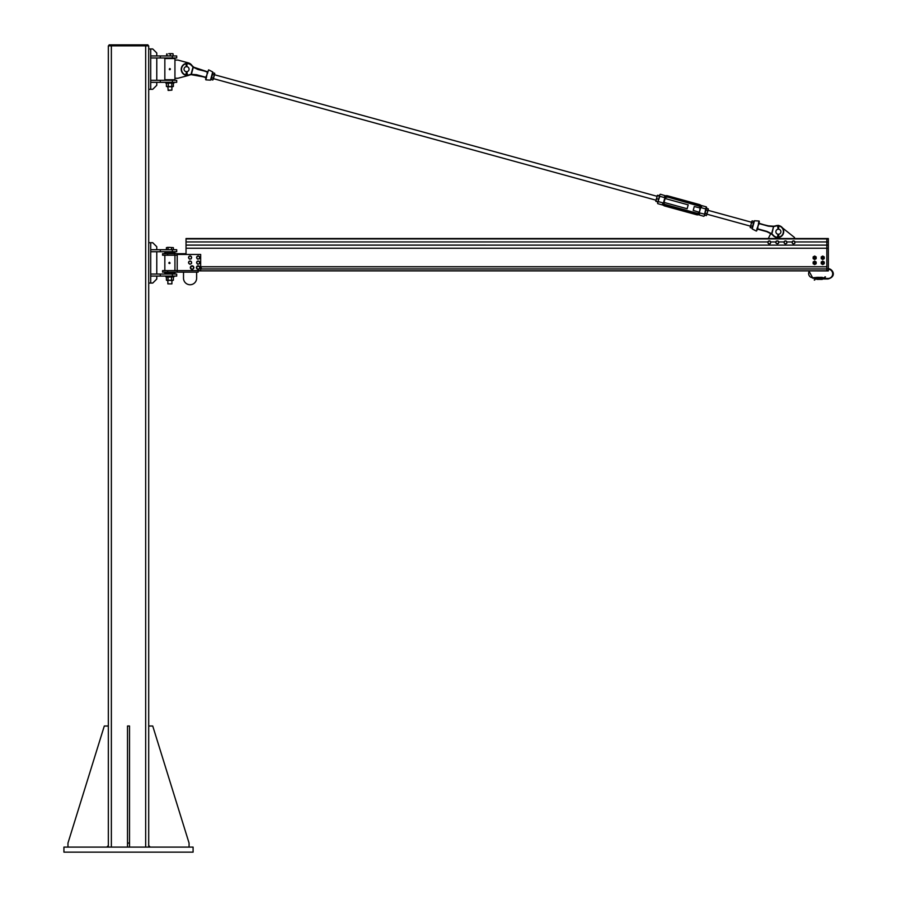 <?xml version="1.0" encoding="UTF-8"?>
<svg xmlns="http://www.w3.org/2000/svg" width="897" height="897" viewBox="0 0 897 897"><rect width="100%" height="100%" fill="white"/><g stroke="black" fill="none" stroke-linecap="round" stroke-linejoin="round"><path stroke-width="1.35" d="M193.09 852.15L193.09 847.104L63.922 847.104L63.922 852.15L193.09 852.15M108.335 847.104L108.335 45.859L148.7 45.859L148.7 847.104L148.7 845.591L150.214 847.104M189.065 847.104L189.065 843.068L152.737 726.009L148.7 726.009L148.7 283.071L150.718 283.071L150.718 242.706L148.7 242.706L148.7 89.319L150.718 89.319L150.718 48.954L148.7 48.954L148.7 45.859M109.086 44.85L109.086 45.859L109.086 44.85L147.938 44.85L147.938 45.859L147.938 44.85M148.7 726.009L148.7 845.591M129.527 843.068L127.509 843.068L127.509 726.009L129.527 726.009L129.527 847.104M127.509 847.104L127.509 843.068M106.821 847.104L108.335 845.591L108.335 726.009L104.299 726.009L67.97 843.068L67.97 847.104M148.7 242.706L148.7 283.071M156.773 274.056L156.773 251.721M160.305 276.074L150.718 276.074L150.718 274.056L160.305 274.056L160.305 276.074L176.698 276.074L176.698 274.056L172.37 274.056L172.37 276.074M160.305 274.056L172.37 274.056M160.305 251.721L150.718 251.721L150.718 249.702L160.305 249.702L160.305 251.721L176.698 251.721L176.698 249.702L172.37 249.702L172.37 251.721M160.305 249.702L172.37 249.702M156.773 249.702L156.773 246.742L152.737 242.706L150.718 242.706M150.718 283.071L152.737 283.071L156.773 279.034L156.773 276.074M148.7 48.954L148.7 89.319M156.773 80.304L156.773 57.969M160.305 82.322L150.718 82.322L150.718 80.304L160.305 80.304L160.305 82.322L176.698 82.322L176.698 80.304L172.37 80.304L172.37 82.322M160.305 80.304L172.37 80.304M160.305 57.969L150.718 57.969L150.718 55.95L160.305 55.95L160.305 57.969L176.698 57.969L176.698 55.95L172.37 55.95L172.37 57.969M160.305 55.95L172.37 55.95M156.773 55.95L156.773 52.99L152.737 48.954L150.718 48.954M150.718 89.319L152.737 89.319L156.773 85.282L156.773 82.322M164.857 273.507L174.937 273.507L174.937 272.127M174.937 253.705L174.937 252.315L164.857 252.315M166.864 252.315L172.919 252.315M172.919 251.9L166.864 251.9M172.796 274.056L166.864 273.507M200.67 266.734L826.832 266.734L826.832 238.535L186.038 238.535L186.038 254.468L186.038 253.705L162.57 253.705L162.57 255.219L174.68 255.219L174.68 253.705M174.68 255.219L177.214 255.219M177.214 270.614L162.57 270.614L162.57 272.127L177.202 272.127L177.214 254.468L200.67 254.468L200.67 270.614L177.214 270.614M177.202 272.127L198.147 272.127L198.147 270.614M196.634 272.127L196.634 278.182A6.559 6.559 0 0 1 190.074 284.741A6.559 6.559 0 0 1 183.515 278.182L183.515 272.127M169.365 263.55L169.982 263.303L168.849 263.169L169.522 262.283M169.051 262.518L169.993 262.978L169.051 263.314M169.679 262.507L169.073 263.314L169.679 262.507M171.91 280.481L171.91 283.889L167.874 283.889L167.874 280.481M167.874 283.889L171.91 283.889M167.223 247.415L169.791 247.415L166.461 247.65M173.39 249.702L173.39 247.684L169.791 247.415L173.323 247.65M171.54 249.702L171.54 247.684M168.042 249.702L168.042 247.684M166.394 249.702L166.394 247.684M165.855 276.904L173.928 276.904L173.928 276.186L165.855 276.186L165.855 276.904M195.221 68.037L207.689 72.164L207.857 71.558L207.689 72.175L208.62 69.854L212.724 71.951L210.47 80.147L205.873 79.855L206.871 75.146L205.884 77.288L196.555 74.731L191.364 74.328L193.404 66.838A13.32 13.32 0 0 1 191.756 65.302A13.32 13.32 0 0 0 193.259 66.726A13.32 13.32 0 0 1 192.07 65.638A6.559 6.559 0 0 0 188.235 62.835L177.965 60.088L174.937 60.088L174.937 58.563L164.846 58.563L164.846 79.755L174.937 79.755L174.937 78.252L177.965 78.252L188.235 75.505A6.559 6.559 0 0 0 189.491 75.023A13.32 13.32 0 0 1 191.072 74.698A13.32 13.32 0 0 0 189.054 75.157A13.32 13.32 0 0 1 191.252 74.675L205.884 77.288L205.66 79.553L206.512 77.344L205.828 77.602M174.937 60.088L174.937 78.252M166.864 58.563L172.919 58.563M172.919 58.148L166.864 58.148M172.796 80.304L166.864 79.755M169.903 69.798L169.533 68.71L170.408 69.114L169.32 69.529L169.791 68.52M170.06 68.699L169.623 69.618L170.06 68.699M171.91 86.729L171.91 90.137L168.031 90.137M168.311 90.429L171.91 90.137M173.11 55.95L173.11 53.932L171.708 53.663L172.942 53.674M170.307 53.932L168.703 53.663L171.708 53.663L170.307 53.932L170.307 55.95M167.089 55.95L167.089 53.932M166.674 55.95L166.674 53.932M165.855 83.152L173.928 83.152L173.928 82.434L165.855 82.434L165.855 83.152M198.147 270.894L826.832 270.894L826.832 268.999L200.67 268.999M819.466 270.894L809.486 270.894L828.346 270.916L828.346 238.535L826.832 238.535L828.346 238.535M200.67 268.943L826.832 268.943M200.67 266.79L826.832 266.79M201.175 266.79L201.175 268.943M173.323 280.256L166.461 280.256M172.56 276.904L166.394 277.173L166.394 280.212L172.56 280.481M167.223 276.904L166.394 277.173M166.394 280.212L167.223 280.481M173.39 277.173L173.39 280.212M171.529 277.173L171.529 280.212M168.042 277.173L168.042 280.212M173.3 86.516L166.483 86.516M172.583 83.152L167.201 83.152M167.201 86.729L172.583 86.729M173.379 83.421L173.379 86.46M171.775 83.421L171.775 86.46M166.394 83.421L166.394 86.46M168.277 83.421L168.277 86.46M198.226 265.983L198.237 265.826A1.76 1.76 0 0 0 196.566 268.349A1.76 1.76 0 0 0 199.583 268.607A1.76 1.76 0 0 0 198.36 265.837L198.349 266.028M192.182 265.949L192.193 265.826A1.76 1.76 0 0 0 190.5 268.338A1.76 1.76 0 0 0 193.517 268.618A1.76 1.76 0 0 0 192.317 265.837L192.306 266.005M198.719 266.185L199.65 267.373A1.514 1.514 0 0 0 197.217 266.387L198.719 266.185M199.762 268.237L199.078 268.775A1.514 1.514 0 0 0 199.65 267.373L199.762 268.237M198.383 269.313L197.575 268.988A1.514 1.514 0 0 0 199.078 268.775L198.383 269.313M196.645 267.788L197.217 266.387A1.514 1.514 0 0 0 197.575 268.988L196.645 267.788M192.754 266.218L193.606 267.474A1.514 1.514 0 0 0 191.24 266.331L192.754 266.218M193.662 268.349L192.945 268.831A1.514 1.514 0 0 0 193.606 267.474L193.662 268.349M192.216 269.324L191.431 268.943A1.514 1.514 0 0 0 192.945 268.831L192.216 269.324M190.579 267.687L191.24 266.331A1.514 1.514 0 0 0 191.431 268.943L190.579 267.687M190.859 261.24L191.588 262.574A1.514 1.514 0 0 0 189.345 261.206L190.859 261.24M191.566 263.449L190.803 263.864A1.514 1.514 0 0 0 191.588 262.574L191.566 263.449M190.029 264.279L189.289 263.83A1.514 1.514 0 0 0 190.803 263.864L190.029 264.279M188.561 262.496L189.345 261.206A1.514 1.514 0 0 0 189.289 263.83L188.561 262.496M199.19 261.442L199.616 262.888A1.514 1.514 0 0 0 197.721 261.083L199.19 261.442M199.414 263.74L198.573 263.987A1.514 1.514 0 0 0 199.616 262.888L199.414 263.74M197.732 264.234L197.105 263.628A1.514 1.514 0 0 0 198.573 263.987L197.732 264.234M196.678 262.182L197.721 261.083A1.514 1.514 0 0 0 197.105 263.628L196.678 262.182M199.358 256.576L199.538 258.078A1.514 1.514 0 0 0 197.957 255.993L199.358 256.576M199.201 258.885L198.338 258.998A1.514 1.514 0 0 0 199.538 258.078L199.201 258.885M197.475 259.098L196.936 258.403A1.514 1.514 0 0 0 198.338 258.998L197.475 259.098M196.757 256.901L197.957 255.993A1.514 1.514 0 0 0 196.936 258.403L196.757 256.901M191.24 256.531L191.498 258.022A1.514 1.514 0 0 0 189.828 255.993L191.24 256.531M191.184 258.841L190.321 258.986A1.514 1.514 0 0 0 191.498 258.022L191.184 258.841M189.469 259.132L188.908 258.459A1.514 1.514 0 0 0 190.321 258.986L189.469 259.132M188.662 256.957L189.828 255.993A1.514 1.514 0 0 0 188.908 258.459L188.662 256.957M768.303 238.535L770.781 233.512M782.543 227.939L794.54 237.526L794.54 238.535M794.529 241.293L794.921 242.672A1.435 1.435 0 0 0 793.139 240.945L794.529 241.293M794.72 243.468L793.923 243.692A1.435 1.435 0 0 0 794.921 242.672L794.72 243.468M793.127 243.928L792.533 243.356A1.435 1.435 0 0 0 793.923 243.692L793.127 243.928M792.141 241.977L793.139 240.945A1.435 1.435 0 0 0 792.533 243.356L792.141 241.977L786.994 241.943M786.411 241.248L786.86 242.605A1.435 1.435 0 0 0 785.01 240.968L786.411 241.248M786.691 243.423L785.907 243.681A1.435 1.435 0 0 0 786.86 242.605L786.691 243.423M785.133 243.939L784.505 243.39A1.435 1.435 0 0 0 785.907 243.681L785.133 243.939M784.056 242.033L785.01 240.968A1.435 1.435 0 0 0 784.505 243.39L784.056 242.033M777.8 243.692L776.41 243.367A1.435 1.435 0 0 0 778.775 242.65L777.8 243.692M775.804 242.807L775.995 241.999A1.435 1.435 0 0 0 776.41 243.367L775.804 242.807M776.174 241.192L776.97 240.957A1.435 1.435 0 0 0 775.995 241.999L776.174 241.192M778.361 241.282L778.775 242.65A1.435 1.435 0 0 0 776.97 240.957L778.361 241.282M770.545 241.607L770.545 243.042A1.435 1.435 0 0 0 769.312 240.889L770.545 241.607M770.142 243.749L769.312 243.749A1.435 1.435 0 0 0 770.545 243.042L770.142 243.749M768.482 243.749L768.079 243.042A1.435 1.435 0 0 0 769.312 243.749L768.482 243.749M768.079 241.607L769.312 240.889A1.435 1.435 0 0 0 768.079 243.042L768.079 241.607M186.038 248.245L826.832 248.245L826.832 270.412L828.346 270.412M828.346 239.039L826.832 239.039L826.832 241.955L795.101 241.943M822.751 259.536L824.242 258.65L824.231 256.912L822.751 256.049M822.717 256.049L821.215 256.934L821.237 258.672L821.237 256.912L822.728 256.071L824.231 256.934L824.231 258.661L822.728 259.525L821.237 258.661L822.717 259.536M824.231 257.529L824.242 256.934M822.728 256.744A1.054 1.054 0 0 0 821.686 257.798A1.054 1.054 0 0 0 822.728 258.841A1.054 1.054 0 0 0 823.782 257.798A1.054 1.054 0 0 0 822.728 256.744M823.738 257.798A1.009 1.009 0 0 0 822.224 256.923A1.009 1.009 0 0 0 822.224 258.672A1.009 1.009 0 0 0 823.738 257.798M822.728 258.448A0.65 0.65 0 0 1 822.168 257.461A0.65 0.65 0 0 1 823.3 257.461A0.65 0.65 0 0 1 822.728 258.448M822.728 258.706A0.908 0.908 0 0 0 823.637 257.798A0.908 0.908 0 0 0 822.728 256.89A0.908 0.908 0 0 0 821.82 257.798A0.908 0.908 0 0 0 822.728 258.706M814.678 259.536L816.158 258.672L816.169 256.934L814.678 256.049L813.142 256.934L814.655 256.071L816.158 256.934L816.158 258.661L814.655 259.525L813.142 258.65L813.68 256.632M813.142 256.934L813.142 258.65L814.644 259.536M816.158 257.529L816.169 256.934M814.655 256.744A1.054 1.054 0 0 0 813.613 257.798A1.054 1.054 0 0 0 814.655 258.841A1.054 1.054 0 0 0 815.709 257.798A1.054 1.054 0 0 0 814.655 256.744M815.665 257.798A1.009 1.009 0 0 0 814.151 256.923A1.009 1.009 0 0 0 814.151 258.672A1.009 1.009 0 0 0 815.665 257.798M814.655 258.448A0.65 0.65 0 0 1 814.095 257.461A0.65 0.65 0 0 1 815.227 257.461A0.65 0.65 0 0 1 814.655 258.448M814.655 258.706A0.908 0.908 0 0 0 815.564 257.798A0.908 0.908 0 0 0 814.655 256.89A0.908 0.908 0 0 0 813.747 257.798A0.908 0.908 0 0 0 814.655 258.706M823.715 263.998L824.242 261.98L824.231 263.718L822.751 264.581L821.215 263.696L821.215 261.98L822.751 261.094L824.231 261.98L823.255 261.408M821.215 263.696L821.215 261.98L822.717 261.094M824.231 262.574L824.242 261.98M821.237 263.718L822.717 264.581L824.231 263.707M822.728 261.789A1.054 1.054 0 0 0 821.686 262.843A1.054 1.054 0 0 0 822.728 263.886A1.054 1.054 0 0 0 823.782 262.843A1.054 1.054 0 0 0 822.728 261.789M823.738 262.843A1.009 1.009 0 0 0 822.224 261.969A1.009 1.009 0 0 0 822.224 263.718A1.009 1.009 0 0 0 823.738 262.843M822.728 263.494A0.65 0.65 0 0 1 822.168 262.507A0.65 0.65 0 0 1 823.3 262.507A0.65 0.65 0 0 1 822.728 263.494M822.728 263.752A0.908 0.908 0 0 0 823.637 262.843A0.908 0.908 0 0 0 822.728 261.935A0.908 0.908 0 0 0 821.82 262.843A0.908 0.908 0 0 0 822.728 263.752M815.642 263.998L816.169 261.98L816.158 263.718L814.678 264.581L813.164 263.707L813.142 261.98L814.644 261.094L816.169 261.98L814.678 261.094M814.644 261.094L813.142 261.98L813.142 263.696L814.644 264.581L816.158 263.707M816.158 262.574L816.169 261.98M814.655 261.789A1.054 1.054 0 0 0 813.613 262.843A1.054 1.054 0 0 0 814.655 263.886A1.054 1.054 0 0 0 815.709 262.843A1.054 1.054 0 0 0 814.655 261.789M815.665 262.843A1.009 1.009 0 0 0 814.151 261.969A1.009 1.009 0 0 0 814.151 263.718A1.009 1.009 0 0 0 815.665 262.843M814.655 263.494A0.65 0.65 0 0 1 814.095 262.507A0.65 0.65 0 0 1 815.227 262.507A0.65 0.65 0 0 1 814.655 263.494M814.655 263.752A0.908 0.908 0 0 0 815.564 262.843A0.908 0.908 0 0 0 814.655 261.935A0.908 0.908 0 0 0 813.747 262.843A0.908 0.908 0 0 0 814.655 263.752M814.745 280.077L814.745 280.077A1.256 1.256 0 0 1 816.001 278.967L816.943 279.348L816.976 278.339L816.001 278.462L814.241 280.01M822.302 278.462L822.302 277.386L822.302 279.348L822.302 278.418L828.043 278.462A4.631 4.631 0 0 0 832.674 273.977A4.631 4.631 0 0 0 828.346 269.201M809.486 270.894A4.283 4.283 0 0 0 812.906 277.767L816.943 277.386L816.943 278.462M822.302 277.767L823.76 277.767A1.256 1.256 0 0 0 824.982 276.814L824.982 276.814M819.275 277.767L819.97 277.767L819.97 279.348L819.275 279.348L819.275 277.386L819.275 278.967M819.97 279.057L819.97 277.678M822.302 278.418L822.302 279.348M816.943 279.057L816.943 277.678M816.976 277.364L819.241 277.364L819.275 278.462L816.976 278.339L816.943 277.386M778.899 234.195L777.89 234.195M780.917 231.729A2.523 2.523 0 0 1 777.138 233.915A2.523 2.523 0 0 1 777.138 229.542A2.523 2.523 0 0 1 780.917 231.729M186.038 71.637L187.047 71.637M184.02 69.17A2.523 2.523 0 0 0 187.798 71.356A2.523 2.523 0 0 0 187.798 66.983A2.523 2.523 0 0 0 184.02 69.17M186.184 73.005L185.814 74.675L186.184 73.005M186.184 66.67L186.184 64.494L186.184 66.67M185.892 64.012A0.762 0.762 0 0 1 187.036 63.025A0.762 0.762 0 0 1 187.193 64.012A0.762 0.762 0 0 0 186.049 63.025A0.762 0.762 0 0 0 185.892 64.012L186.43 64.427L185.892 64.012M186.643 71.693L187.406 75.045L186.901 71.67M186.901 66.67L186.901 64.494M187.406 75.045L186.542 73.005L185.814 74.675M186.542 64.494L186.542 63.205L186.542 64.494M779.426 237.324A6.055 6.055 0 0 0 778.91 225.607A0.762 0.762 0 0 0 778.047 225.483A6.055 6.055 0 0 0 775.883 225.741A13.32 13.32 0 0 1 773.864 226.19L773.864 226.19A13.32 13.32 0 0 0 775.883 225.741A13.32 13.32 0 0 1 773.685 226.223A13.32 13.32 0 0 0 775.883 225.741L775.983 226.044A5.741 5.741 0 0 1 777.733 225.786M778.753 227.064L778.506 229.206M778.753 234.229L778.753 235.563L778.753 234.229M778.293 229.206L777.744 226.571L778.035 229.228M777.43 237.156L778.035 234.229M779.493 237.514L778.506 235.619L779.493 237.514M779.044 226.571A0.762 0.762 0 0 0 777.901 225.584A0.762 0.762 0 0 0 777.744 226.571L778.394 225.652L779.044 226.571M779.258 237.604L778.394 235.563L777.665 237.234M778.394 227.064L778.394 225.764L778.394 227.064M191.364 74.328L191.05 74.384A13.634 13.634 0 0 0 188.953 74.855A5.741 5.741 0 0 1 181.755 70.941A5.741 5.741 0 0 1 185.802 63.822M206.803 71.592L197.99 69.506L193.023 67.107L191.061 74.249M198.102 69.204L207.431 71.76L193.079 66.983A13.634 13.634 0 0 1 191.521 65.515L191.756 65.302A6.055 6.055 0 0 0 187.249 63.317A6.055 6.055 0 0 1 191.756 65.302M186.845 63.328A6.055 6.055 0 0 0 186.184 63.407A6.055 6.055 0 0 1 186.845 63.328M185.78 63.496A6.055 6.055 0 0 0 181.441 70.998A6.055 6.055 0 0 0 189.054 75.157A6.055 6.055 0 0 1 181.441 70.998A6.055 6.055 0 0 1 185.78 63.496M197.99 69.506L207.431 71.76L206.871 75.146L207.431 71.76L208.182 71.48M196.555 74.731L205.2 77.434M211.109 79.474L212.925 72.859M207.622 73.128L206.983 74.417M207.14 72.892L207.801 72.691M758.133 229.296L766.834 231.695L757.472 229.116L756.653 230.888M778.988 237.111A5.741 5.741 0 0 1 773.416 235.384A13.634 13.634 0 0 0 771.857 233.904L771.622 233.725M771.913 233.781L773.573 226.56L771.611 233.702L766.946 231.392L757.617 228.825L757.864 226.481L756.754 229.419M773.876 226.649L768.381 226.167L759.053 223.6L759.277 221.335L758.862 223.084M775.983 226.044A13.634 13.634 0 0 1 773.887 226.515L773.595 226.549M769.716 232.861L766.834 231.695L771.532 234.061A13.32 13.32 0 0 1 773.18 235.597A6.055 6.055 0 0 0 779.101 237.413M773.685 226.223L768.437 225.853L758.683 223.499L758.851 222.893L758.425 223.555L758.615 222.658L758.694 223.488M758.727 223.207L757.864 226.481L759.109 223.286M757.505 229.127L766.946 231.392M753.783 222.299L752.561 226.728M758.144 225.797L758.784 224.407M768.381 226.167L759.737 223.465M664.015 202.408L687.147 208.754L688.212 204.864L665.081 198.506M657.109 196.32L214.506 74.754M699.402 212.253L700.142 208.014A1.57 1.57 0 0 0 699.043 206.086A1.57 1.57 0 0 1 700.142 208.014L694.267 206.534L693.202 210.425L699.01 212.141A1.57 1.57 0 0 1 697.07 213.239L665.081 204.46L696.969 213.632A1.973 1.973 0 0 0 699.402 212.253L700.535 208.126A1.973 1.973 0 0 0 699.144 205.693L667.155 196.903A1.973 1.973 0 0 0 664.722 198.282L663.589 202.408A1.973 1.973 0 0 0 664.969 204.841L665.081 204.46A1.57 1.57 0 0 1 663.982 202.52L665.114 198.394A1.57 1.57 0 0 1 667.043 197.295A1.57 1.57 0 0 0 665.114 198.394L664.722 198.282M751.507 222.243L708.081 210.324M659.508 195.95L657.905 201.758L655.942 201.41L657.389 195.333M659.396 196.32L659.889 194.537M662.535 204A3.151 3.151 0 0 0 664.666 205.974A3.151 3.151 0 0 1 662.535 204C663.432 205.525 663.432 205.525 662.535 204L663.511 203.025L658.364 201.612L657.523 203.171L659.822 196.308L664.969 197.721L664.599 196.409C666.168 195.524 666.168 195.524 664.621 196.387A3.151 3.151 0 0 1 667.469 195.77L667.155 196.892L699.155 205.682A1.985 1.985 0 0 1 700.613 207.51L705.748 208.923L704.223 215.998L704.717 214.215L699.155 212.813L699.525 214.125M657.523 203.171L657.893 201.791M704.694 215.067L704.223 215.998M706.118 209.124L704.694 215.112L705.748 208.923L706.32 206.871L706.522 208.407M705.434 211.625L706.601 207.364M703.73 216.289L698.483 214.719M664.969 197.721A1.985 1.985 0 0 1 667.155 196.892L699.043 206.086L699.458 204.561A3.151 3.151 0 0 1 701.589 206.534L701.589 206.534A3.151 3.151 0 0 0 699.458 204.561L667.469 195.77M663.511 203.025A1.985 1.985 0 0 0 664.969 204.852L696.969 213.632L664.969 204.852L664.666 205.974L696.655 214.764A3.151 3.151 0 0 0 699.492 214.148M700.613 207.51L701.589 206.534C700.692 205.009 700.692 205.009 701.589 206.534M660.394 194.245L665.641 195.826M750.24 227.558L752.056 220.931M752.392 227.356L753.895 221.862L752 228.04M751.675 221.626L750.251 227.625L750.262 226.762L750.251 227.625L751.955 228.085M753.805 222.209L753.816 221.357L753.805 222.209M751.664 222.478L753.379 222.938M752.101 220.886L753.816 221.357M750.744 225.842L752.448 226.313M708.271 208.878L706.432 215.549M704.694 215.112L706.41 215.583L708.249 209.707M706.107 209.999L707.811 210.47M706.556 208.373L708.26 208.844M705.177 213.363L706.881 213.834M657.378 195.367L655.785 201.175M656.682 198.697L658.398 199.168M657.535 195.613L659.239 196.084M657.636 195.243L659.34 195.703M214.697 73.352L212.881 79.956M212.981 72.803L212.544 73.532L212.981 72.803L214.686 73.274L214.675 74.126L214.686 73.274M213.262 79.284L214.675 74.126M212.544 74.384L214.248 74.855M211.614 77.747L213.329 78.218M211.12 79.541L212.836 80.012M111.363 44.85L111.363 847.104M145.673 44.85L145.673 847.104M167.672 255.219L167.672 253.705M167.705 272.127L167.705 270.614M169.578 262.619L169.129 263.202L169.578 262.619M169.993 68.834L169.679 69.495L169.993 68.834M770.747 241.943L776.006 241.943M778.944 241.943L784.079 241.943M186.038 238.916L826.832 238.916M186.038 241.943L767.877 241.943M186.038 245.094L828.346 245.105M198.147 270.827L826.832 270.827M828.346 248.256L826.832 248.256M828.346 241.955L826.832 241.955M820.004 277.364L822.269 277.364L822.269 278.339L820.004 278.339L819.97 277.386M819.97 279.348L820.004 278.395L822.302 278.328M816.943 279.348L816.976 278.395L819.241 278.395L819.275 279.348M186.43 73.049L186.43 71.693M186.43 66.647L186.43 64.427M186.105 63.878L186.542 63.093L186.98 63.878M186.643 64.427L186.643 66.647M778.293 235.619L778.293 234.252M778.506 234.252L778.506 235.619M206.792 75.101L206.153 76.492M186.15 63.743A5.741 5.741 0 0 1 186.957 63.642M187.305 63.631A5.741 5.741 0 0 1 191.521 65.515M779.134 225.977A5.741 5.741 0 0 1 779.302 237.021M756.306 231.045L752.213 228.948L754.467 220.752L759.064 221.032L758.615 222.658M757.797 228.006L757.954 226.481M699.155 212.813A1.985 1.985 0 0 1 696.969 213.643L696.655 214.764M174.937 270.614L174.937 255.219M164.846 273.507L164.846 272.127M164.846 270.614L164.846 255.219M164.846 253.705L164.846 252.315M168.972 262.608L169.32 263.426L169.858 262.709L168.972 262.608M169.376 68.946L169.881 69.674L170.262 68.867L169.376 68.946M167.874 86.729L168.176 90.429M819.97 278.462L819.275 278.462M828.043 268.685C832.438 268.45 837.338 276.433 828.043 278.967L822.302 278.967M816.943 278.272L812.906 278.272L808.87 270.894M825.475 276.938L823.76 278.272L822.302 278.272M819.97 278.272L819.275 278.272M820.004 279.382L822.269 279.382M816.976 279.382L819.241 279.382M213.43 78.644L656.043 200.21M707.004 214.215L750.43 226.145M657.804 203.675L663.287 205.178M700.837 205.357L706.32 206.871"/></g></svg>
